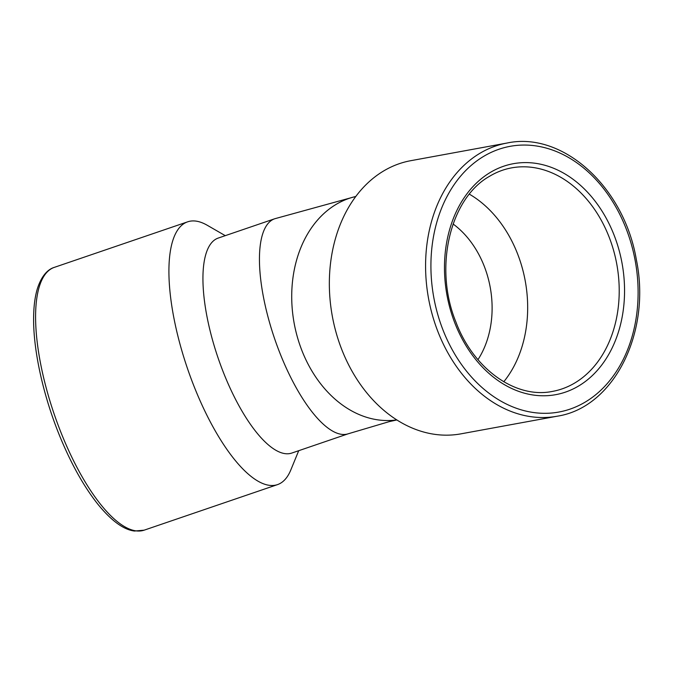 <?xml version="1.0" encoding="UTF-8"?>
<svg xmlns="http://www.w3.org/2000/svg" width="673" height="673" viewBox="0 0 673 673"><rect width="100%" height="100%" fill="white"/><g stroke="black" fill="none" stroke-linecap="round" stroke-linejoin="round"><path stroke-width="1.01" d="M355.79 196.499A113.619 86.102 79.6 0 0 335.726 204.634A113.619 86.102 79.6 0 0 297.373 337.055A113.619 86.102 79.6 0 0 396.75 419.902A113.619 86.11 -100.4 0 1 303.136 353.569A113.619 86.11 -100.4 0 1 355.79 196.491M477.965 359.66A88.365 66.972 79.6 0 0 453.089 224M274.567 218.818L218.304 238.04A113.619 38.95 71.1 0 0 225.909 378.571A113.619 38.95 71.1 0 0 291.754 453.072L348.017 433.849M396.843 419.96L389.196 421.643L348.269 433.774A113.619 38.95 -108.9 0 1 282.424 359.273A113.619 38.95 -108.9 0 1 274.811 218.733L355.824 196.44M507.038 143.038L410.791 160.687A138.865 105.24 79.6 0 0 383.13 171.27A138.865 105.24 79.6 0 0 336.845 335.154A138.865 105.24 79.6 0 0 460.887 433.858L557.126 416.217C614.037 407.602 651.506 332.21 636.338 259.61C624.132 187.102 562.813 131.042 507.038 143.038L507.038 143.038A138.865 105.24 79.6 0 0 479.369 153.629A138.865 105.24 79.6 0 0 433.084 317.505A138.865 105.24 79.6 0 0 557.126 416.217M225.27 235.659L207.234 225.262A138.865 47.606 71.1 0 0 187.7 221.812A138.865 47.606 71.1 0 0 196.996 393.579A138.865 47.606 71.1 0 0 277.469 484.627A138.865 47.606 71.1 0 0 290.82 469.947L298.719 450.691M503.783 381.768A113.619 86.102 79.6 0 0 469.384 194.177M483.239 156.616A135.08 102.372 79.6 0 0 482.188 387.665A135.08 102.372 79.6 0 0 638.105 293.26A135.08 102.372 79.6 0 0 483.239 156.616M552.575 391.383A113.619 86.102 79.6 0 0 616.771 264.102A113.619 86.102 79.6 0 0 511.589 167.871C503.825 169.302 496.455 172.128 489.481 176.334C450.01 198.417 433.589 267.467 455.848 321.845C473.43 369.157 515.838 399.072 552.575 391.383M63.674 439.116A138.865 47.606 71.1 0 0 144.148 530.173L134.432 531.039C123.605 529.676 111.533 520.877 98.208 504.641C84.672 487.723 72.322 465.994 61.15 439.477C43.526 397.65 32.758 349.388 33.65 315.654C33.869 305.332 35.08 296.431 37.293 288.953C41.987 274.071 49.238 268.83 54.378 267.349A138.865 47.606 71.1 0 0 63.674 439.116M489.952 172.65A117.405 88.971 79.6 0 0 489.035 373.473A117.405 88.971 79.6 0 0 624.552 291.417A117.405 88.971 79.6 0 0 489.952 172.65M187.7 221.812L54.378 267.349M277.469 484.627L144.148 530.173"/></g></svg>
